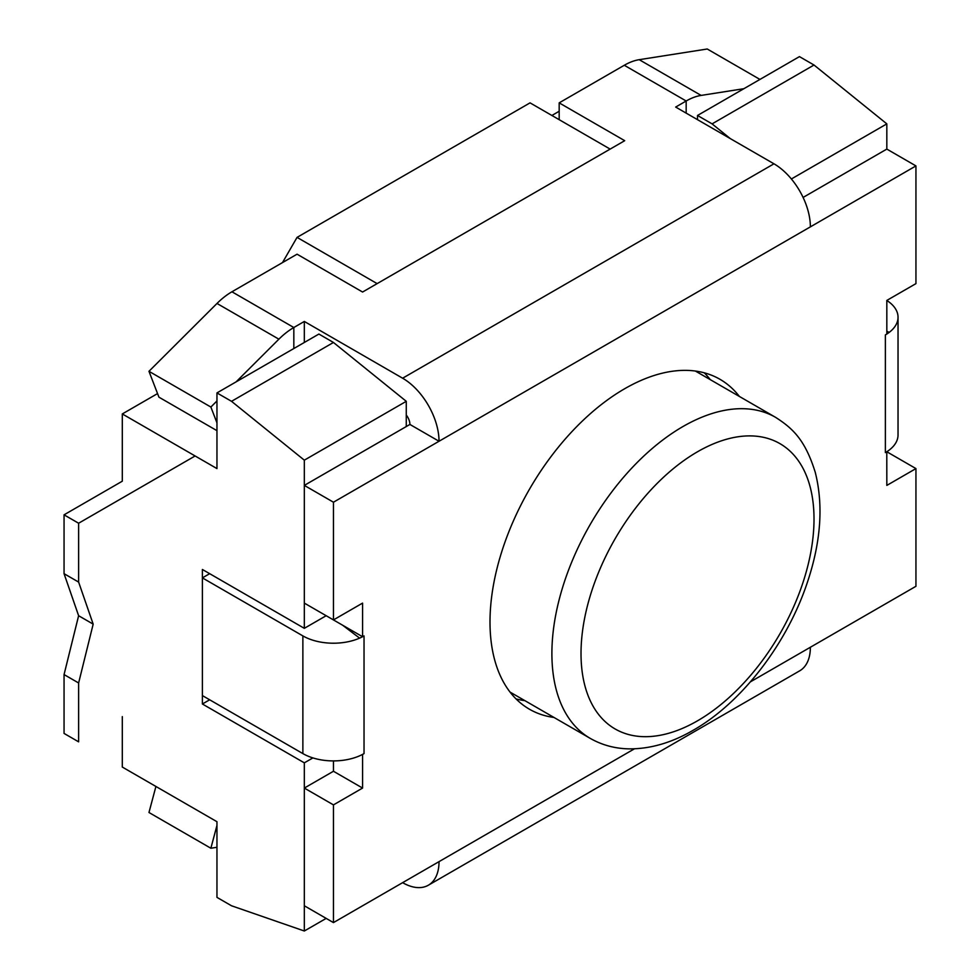 <?xml version="1.0" encoding="UTF-8"?>
<svg xmlns="http://www.w3.org/2000/svg" width="980" height="980" viewBox="0 0 980 980"><rect width="100%" height="100%" fill="white"/><g stroke="black" fill="none" stroke-linecap="round" stroke-linejoin="round"><path stroke-width="1.47" d="M122.304 716.613L122.304 767.058L216.96 821.706L216.96 897.374L231.525 905.777L304.327 931L304.327 762.844L312.889 757.908M730.272 138.584L712.08 123.872L814.013 65.023L799.447 56.62L697.515 115.469L697.515 119.67M333.457 342.473L318.892 334.058L216.96 392.919L231.525 401.322L333.457 342.473L406.271 401.322L406.271 426.545M64.055 674.571L78.621 682.974L78.621 741.836L64.055 733.42L64.055 674.571L78.621 615.722L64.055 573.68L64.055 514.831L122.304 481.192L122.304 413.94L216.96 468.587L216.96 392.919M814.013 65.023L886.827 123.872L886.827 149.095L803.086 197.446M886.827 300.48A43.242 24.966 180 0 1 898.035 317.251L898.035 434.961A43.242 24.966 180 0 1 889.228 450.065A43.242 24.966 180 0 1 885.369 452.613L886.827 451.731M791.375 178.985L886.827 123.872M332.036 619.103A2.058 1.188 0 0 1 332 619.078L326.168 615.722L304.327 628.327L304.327 460.171L406.271 401.322M326.181 918.395L304.327 931M304.327 460.171L231.525 401.322M712.08 123.872L697.515 115.469M530.045 102.863L297.05 237.381L377.141 283.624L610.136 149.095L530.045 102.863M304.327 628.327L202.395 569.478L202.395 703.995L209.671 699.793M304.327 762.844L202.395 703.995M157.56 393.58L122.304 413.94M551.887 115.469L559.176 111.267M282.485 262.603L297.05 237.381M78.621 615.722L93.174 624.125L78.621 582.083L78.621 523.234L64.055 514.831M78.621 682.974L93.174 624.125M64.055 573.68L78.621 582.083M195.118 455.97L78.621 523.234M216.96 847.284L210.871 848.239L148.972 812.506L155.918 786.462M210.871 848.239L216.96 825.393M402.621 882.662L402.621 882.662A51.487 29.731 -120 0 0 428.37 885.21A51.487 29.731 -120 0 0 439.028 861.641L333.457 922.597L333.457 804.886L362.576 788.067L362.576 754.441L364.033 753.596L364.033 635.898L362.576 636.731L362.576 603.104L333.457 619.924L362.576 636.731M428.37 885.21L799.705 670.822A51.487 29.731 -120 0 0 810.374 647.253L750.374 681.884M886.79 451.755L886.827 485.406L915.945 468.587L915.945 586.297L810.374 647.253M304.327 485.394L333.457 502.213L333.457 619.924L304.327 603.104L304.327 485.394L409.91 424.45A10.302 5.941 -120 0 0 406.271 415.067M333.457 502.213L439.028 441.257A51.487 29.731 -120 0 0 402.621 378.207L304.327 321.452L293.829 327.516L231.942 291.783L297.05 254.188L362.576 292.028L624.701 140.691L559.176 102.863L624.285 65.268L686.172 101.001L675.673 107.065L773.967 163.807L402.621 378.207M886.827 149.095L915.945 165.914L810.374 226.87A51.487 29.731 -120 0 0 773.967 163.807M915.945 165.914L915.945 283.624L886.827 300.431L886.827 334.07L885.369 334.903L885.369 452.613M554.019 717.47A190.5 109.981 -60 0 1 529.457 709.226A190.5 109.981 -60 0 1 500.253 556.579A190.5 109.981 -60 0 1 624.701 388.717A190.5 109.981 -60 0 1 719.945 379.285A190.5 109.981 -60 0 1 739.373 396.435M898.035 317.251A43.242 24.966 180 0 1 889.228 332.355A43.242 24.966 180 0 1 886.827 334.021M333.457 922.597L304.327 905.777L304.327 788.067L333.457 771.26L333.457 760.909M524.9 700.651A190.5 109.981 -60 0 1 516.007 698.887M704.265 372.817A190.5 109.981 -60 0 1 710.243 379.615M886.827 451.768L915.945 468.587M759.941 79.429L707.242 49L639.217 59.682L701.117 95.415L743.881 88.702M639.217 59.682A61.777 35.672 120 0 0 624.285 65.268M701.117 95.415A61.777 35.672 120 0 0 686.172 101.001L686.172 113.129M409.91 424.45L439.028 441.257L810.374 226.87M304.327 342.473L304.327 321.452M236.119 381.857L278.884 339.178A61.777 35.672 -60 0 1 293.829 327.516L293.829 348.537M278.884 339.178L216.996 303.457A61.777 35.672 -60 0 1 231.942 291.783M216.996 303.457L148.972 371.31L210.871 407.043L216.96 400.967M148.972 371.31L158.932 397.17L216.96 430.661M210.871 407.043L216.96 422.858M559.176 119.67L559.176 102.863M302.869 635.898L202.395 577.882L202.395 695.592L302.869 753.596L302.869 635.898A43.242 24.966 0 0 0 359.611 638.127A43.242 24.966 0 0 0 362.551 636.718M302.869 753.596A43.242 24.966 0 0 0 359.611 755.825A43.242 24.966 0 0 0 364.033 753.596M202.395 577.882L209.671 573.68M333.457 771.26L362.576 788.067M304.327 788.067L333.457 804.886M634.464 748.806L439.028 861.641M889.228 332.355L886.827 331.301M359.611 638.127L342.657 625.24M697.515 451.768A164.75 95.121 -60 0 1 814.013 519.033A164.75 95.121 -60 0 1 697.515 720.814A164.75 95.121 -60 0 1 581.018 653.55A164.75 95.121 -60 0 1 697.515 451.768M775.621 417.37C792.869 428.468 805.168 439.849 815.287 472.434C823.653 505.741 820.848 542.896 806.859 583.909C786.364 644.473 741.591 702.746 693.252 730.235C671.717 742.767 650.352 748.977 629.172 748.867C615.073 748.622 602.112 745.131 590.279 738.406A185.343 107.016 -60 0 1 561.871 589.874A185.343 107.016 -60 0 1 682.95 426.545A185.343 107.016 -60 0 1 775.621 417.37L695.384 371.04M590.279 738.406L510.029 692.076"/></g></svg>
